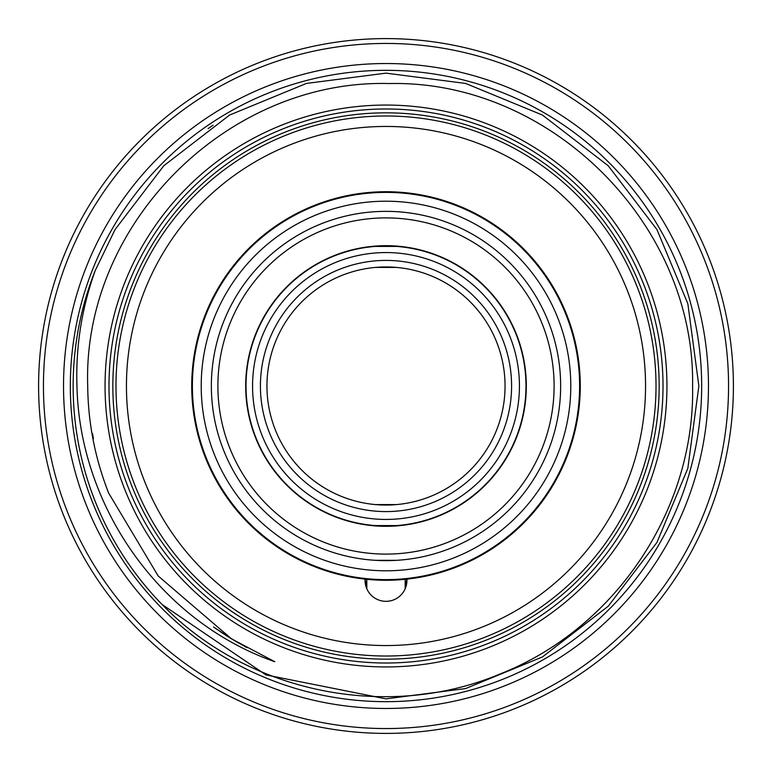 <?xml version="1.0" encoding="UTF-8"?>
<svg xmlns="http://www.w3.org/2000/svg" width="772" height="772" viewBox="0 0 772 772"><rect width="100%" height="100%" fill="white"/><g stroke="black" fill="none" stroke-linecap="round" stroke-linejoin="round"><path stroke-width="1.16" d="M112.837 386A273.163 273.163 0 0 1 386 112.837A273.163 273.163 0 0 1 659.163 386A273.163 273.163 0 0 1 386 659.163A273.163 273.163 0 0 1 112.837 386M63.526 386A322.474 322.474 0 0 1 386 63.526A322.474 322.474 0 0 1 708.474 386A322.474 322.474 0 0 1 386 708.474A322.474 322.474 0 0 1 63.526 386M38.6 386A347.4 347.4 0 0 1 386 38.6A347.4 347.4 0 0 1 733.4 386A347.4 347.4 0 0 1 386 733.4A347.4 347.4 0 0 1 38.6 386M217.897 386A168.103 168.103 0 0 0 386 554.103A168.103 168.103 0 0 0 554.103 386A168.103 168.103 0 0 0 386 217.897A168.103 168.103 0 0 0 217.897 386M560.646 386A174.646 174.646 0 0 1 386 560.646A174.646 174.646 0 0 1 211.354 386A174.646 174.646 0 0 1 386 211.354A174.646 174.646 0 0 1 560.646 386M396.47 560.337L375.53 560.337L396.47 560.337M526.311 386A140.311 140.311 0 0 0 386 245.689A140.311 140.311 0 0 0 245.689 386A140.311 140.311 0 0 0 386 526.311A140.311 140.311 0 0 0 526.311 386M201.212 386A184.788 184.788 0 0 0 386 570.788A184.788 184.788 0 0 0 570.788 386A184.788 184.788 0 0 0 386 201.212A184.788 184.788 0 0 0 201.212 386M192.382 386A193.618 193.618 0 0 0 386 579.618A193.618 193.618 0 0 0 579.618 386A193.618 193.618 0 0 0 386 192.382A193.618 193.618 0 0 0 192.382 386M386 525.983L396.47 525.587L375.53 525.587M525.983 386A139.983 139.983 0 0 1 386 525.983A139.983 139.983 0 0 1 246.017 386A139.983 139.983 0 0 1 386 246.017A139.983 139.983 0 0 1 525.983 386M252.56 386A133.44 133.44 0 0 0 386 519.44A133.44 133.44 0 0 0 519.44 386A133.44 133.44 0 0 0 386 252.56A133.44 133.44 0 0 0 252.56 386M260.415 386A125.585 125.585 0 0 1 386 260.415A125.585 125.585 0 0 1 511.585 386A125.585 125.585 0 0 1 386 511.585A125.585 125.585 0 0 1 260.415 386M505.052 386A119.052 119.052 0 0 0 386 266.948A119.052 119.052 0 0 0 266.948 386A119.052 119.052 0 0 0 386 505.052A119.052 119.052 0 0 0 505.052 386M396.47 504.589L375.53 504.589L396.47 504.589M375.53 267.411L396.47 267.411L375.53 267.411M386 246.017L396.47 246.413L375.53 246.413M656.017 386A270.017 270.017 0 0 1 386 656.017A270.017 270.017 0 0 1 115.983 386A270.017 270.017 0 0 1 386 115.983A270.017 270.017 0 0 1 656.017 386M366.787 579.318L366.825 588.804L365.108 579.145A194.274 194.274 0 0 0 405.213 579.318L386 580.274L366.787 579.318M580.274 386A194.274 194.274 0 0 0 386 191.726A194.274 194.274 0 0 0 191.726 386A194.274 194.274 0 0 0 365.108 579.145A20.931 20.931 0 0 0 386 601.33A20.931 20.931 0 0 0 406.892 579.145L405.175 588.804L405.213 579.318A194.274 194.274 0 0 0 580.274 386M126.444 386A259.556 259.556 0 0 0 386 645.556A259.556 259.556 0 0 0 645.556 386A259.556 259.556 0 0 0 386 126.444A259.556 259.556 0 0 0 126.444 386M231.475 638.83L274.784 661.71C160.065 621.605 79.574 506.808 76.949 386C75.646 346.667 81.736 308.163 95.236 270.509L115.057 229.564L163.76 165.787L229.564 115.057L306.407 83.434L386 73.137L465.593 83.434L542.436 115.057L608.239 165.787L656.943 229.564L687.833 303.647L698.863 386L687.833 303.647L656.943 229.564L608.239 165.787L542.436 115.057L465.593 83.434L386 73.137L306.407 83.434L229.564 115.057L163.76 165.787L115.057 229.564L95.236 270.509L115.057 229.564L163.76 165.787L229.564 115.057L306.407 83.434L386 73.137L465.593 83.434L542.436 115.057L608.239 165.787L656.943 229.564L687.833 303.647L698.863 386L687.833 303.647L656.943 229.564L608.239 165.787L542.436 115.057L465.593 83.434L386 73.137L306.407 83.434L229.564 115.057L163.76 165.787L115.057 229.564L95.236 270.509L115.057 229.564L163.76 165.787L229.564 115.057L306.407 83.434L386 73.137L465.593 83.434L542.436 115.057L608.239 165.787L656.943 229.564L687.833 303.647L698.863 386L687.833 468.353L656.943 542.436L608.239 606.213L542.436 656.943L465.593 688.566L386 698.863L265.944 674.911L162.033 604.447A312.863 312.863 0 0 1 95.236 270.509L115.057 229.564L163.76 165.787L229.564 115.057L306.407 83.434L386 73.137L465.593 83.434L542.436 115.057L608.239 165.787L656.943 229.564L687.833 303.647L698.863 386L687.833 468.353L656.943 542.436L608.239 606.213L542.436 656.943L465.593 688.566L386 698.863L265.944 674.911L162.033 604.447L265.944 674.911L386 698.863L465.593 688.566L542.436 656.943L608.239 606.213L656.943 542.436L687.833 468.353L698.863 386L687.833 468.353L656.943 542.436L608.239 606.213L542.436 656.943L465.593 688.566L386 698.863L265.944 674.911L162.033 604.447L265.944 674.911L386 698.863L465.593 688.566L542.436 656.943L608.239 606.213L656.943 542.436L687.833 468.353L698.863 386L687.833 468.353L656.943 542.436L608.239 606.213L542.436 656.943L465.593 688.566L386 698.863L265.944 674.911L162.033 604.447C247.918 693.102 387.833 721.559 501.009 673.599C615.554 628.186 695.186 509.395 692.581 386C695.447 224.71 550.841 79.767 389.271 83.55C227.431 79.053 82.305 224.025 87.709 386C88.056 422.709 95.043 458.414 108.669 493.115L158.192 575.98L231.475 638.83L213.497 626.951M663.013 386A277.013 277.013 0 0 1 386 663.013A277.013 277.013 0 0 1 108.987 386A277.013 277.013 0 0 1 386 108.987A277.013 277.013 0 0 1 663.013 386M666.94 386A280.94 280.94 0 0 1 386 666.94A280.94 280.94 0 0 1 105.06 386A280.94 280.94 0 0 1 386 105.06A280.94 280.94 0 0 1 666.94 386M728.556 386A342.556 342.556 0 0 1 386 728.556A342.556 342.556 0 0 1 43.444 386A342.556 342.556 0 0 1 386 43.444A342.556 342.556 0 0 1 728.556 386M701.671 386A315.671 315.671 0 0 1 386 701.671A315.671 315.671 0 0 1 70.329 386A315.671 315.671 0 0 1 386 70.329A315.671 315.671 0 0 1 701.671 386M208.083 128.654L213.101 125.257M93.412 438.689L92.544 433.623M246.992 647.708L226.727 635.867M224.633 634.516L215.263 628.196M231.552 638.878L220.348 631.699M238.876 643.211L221.873 632.712M236.338 641.744L225.53 635.105M236.743 641.976L227.74 636.514"/></g></svg>
